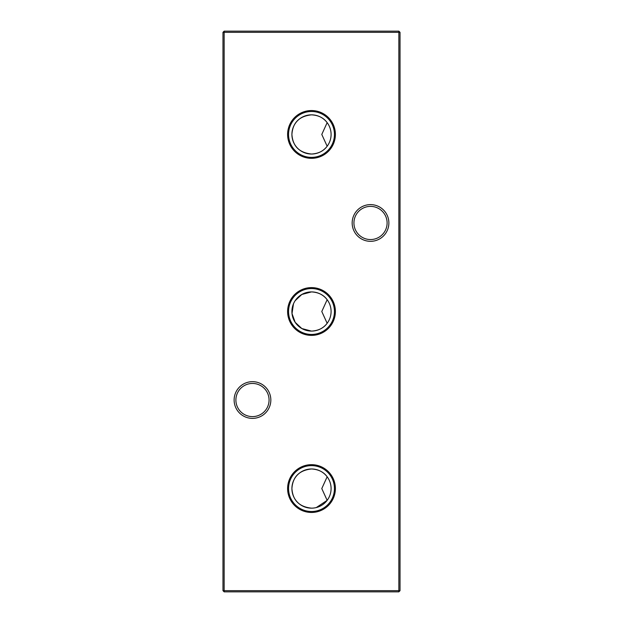 <?xml version="1.0" encoding="UTF-8"?>
<svg xmlns="http://www.w3.org/2000/svg" width="623" height="623" viewBox="0 0 623 623"><rect width="100%" height="100%" fill="white"/><g stroke="black" fill="none" stroke-linecap="round" stroke-linejoin="round"><path stroke-width="0.93" d="M311.5 464.672A23.892 23.892 0 0 0 287.608 488.564A23.892 23.892 0 0 0 311.5 512.456A23.892 23.892 0 0 0 335.392 488.564A23.892 23.892 0 0 0 311.5 464.672M311.5 465.622A22.942 22.942 0 0 0 288.558 488.564A22.942 22.942 0 0 0 311.5 511.506A22.942 22.942 0 0 0 334.442 488.564A22.942 22.942 0 0 0 311.5 465.622M316.289 507.566L327.153 500.355L321.787 488.572L327.153 476.774C323.649 471.969 318.431 469.368 311.5 468.971A19.593 19.593 0 0 0 291.907 488.564A19.593 19.593 0 0 0 311.5 508.158A19.593 19.593 0 0 0 331.093 488.564A19.593 19.593 0 0 0 311.5 468.971C299.266 470.287 292.732 476.813 291.907 488.564C292.748 500.324 299.281 506.849 311.5 508.158M311.5 287.608A23.892 23.892 0 0 0 287.608 311.5A23.892 23.892 0 0 0 311.5 335.392A23.892 23.892 0 0 0 335.392 311.5A23.892 23.892 0 0 0 311.5 287.608M311.5 288.558A22.942 22.942 0 0 0 288.558 311.5A22.942 22.942 0 0 0 311.5 334.442A22.942 22.942 0 0 0 334.442 311.5A22.942 22.942 0 0 0 311.5 288.558M293.472 303.829L292.016 313.579L295.177 322.34L301.82 328.539L311.5 331.093A19.593 19.593 0 0 0 331.093 311.5A19.593 19.593 0 0 0 311.5 291.907A19.593 19.593 0 0 0 291.907 311.5A19.593 19.593 0 0 0 311.5 331.093C318.431 330.696 323.649 328.087 327.153 323.29L321.787 311.508L327.153 299.71C323.649 294.905 318.431 292.304 311.5 291.907L301.805 294.477L295.17 300.675M311.5 110.544A23.892 23.892 0 0 0 287.608 134.436A23.892 23.892 0 0 0 311.5 158.328A23.892 23.892 0 0 0 335.392 134.436A23.892 23.892 0 0 0 311.5 110.544M311.5 111.494A22.942 22.942 0 0 0 288.558 134.436A22.942 22.942 0 0 0 311.5 157.378A22.942 22.942 0 0 0 334.442 134.436A22.942 22.942 0 0 0 311.5 111.494M311.5 114.842A19.593 19.593 0 0 0 291.907 134.436A19.593 19.593 0 0 0 311.5 154.029C318.431 153.632 323.649 151.031 327.153 146.226L321.787 134.443L327.153 122.645C323.649 117.84 318.431 115.239 311.5 114.842C299.266 116.158 292.732 122.692 291.907 134.436C292.748 146.195 299.281 152.728 311.5 154.029A19.593 19.593 0 0 0 331.093 134.436A19.593 19.593 0 0 0 311.5 114.842M234.123 400.028A18.355 18.355 0 0 1 252.479 381.673A18.355 18.355 0 0 1 270.834 400.028A18.355 18.355 0 0 1 252.479 418.383A18.355 18.355 0 0 1 234.123 400.028M269.066 400.028A16.587 16.587 0 0 0 252.479 383.449A16.587 16.587 0 0 0 235.891 400.028A16.587 16.587 0 0 0 252.479 416.616A16.587 16.587 0 0 0 269.066 400.028M352.166 222.972A18.355 18.355 0 0 1 370.521 204.617A18.355 18.355 0 0 1 388.877 222.972A18.355 18.355 0 0 1 370.521 241.327A18.355 18.355 0 0 1 352.166 222.972M387.109 222.972A16.587 16.587 0 0 0 370.521 206.384A16.587 16.587 0 0 0 353.934 222.972A16.587 16.587 0 0 0 370.521 239.551A16.587 16.587 0 0 0 387.109 222.972M400.028 32.334L400.028 590.666L398.852 590.666L398.852 32.334L224.148 32.334L224.148 590.666L398.852 590.666L398.852 591.85L224.148 591.85L224.148 590.666L222.972 590.666L222.972 32.334L224.148 31.15L398.852 31.15L400.028 32.334L398.852 32.334L398.852 31.15M398.852 591.85L400.028 590.666M222.972 590.666L224.148 591.85M222.972 32.334L224.148 32.334L224.148 31.15"/></g></svg>
